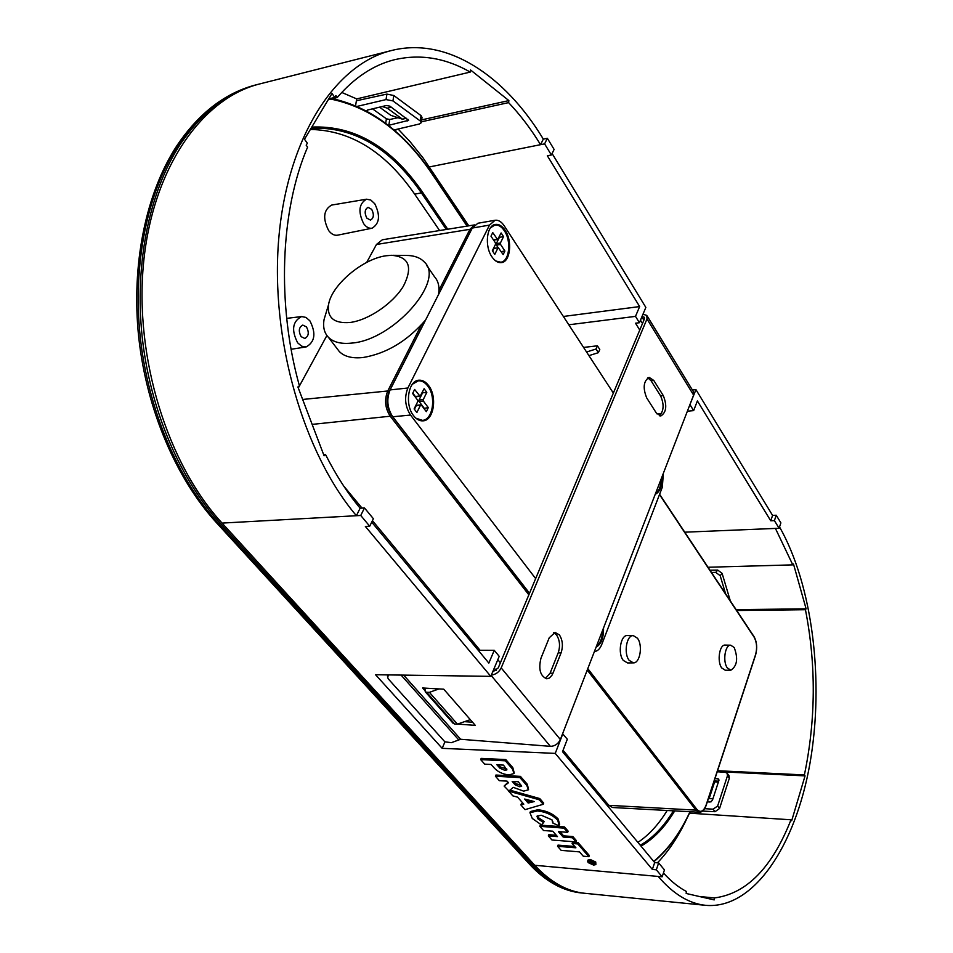 <?xml version="1.0" encoding="UTF-8"?>
<svg xmlns="http://www.w3.org/2000/svg" width="953" height="953" viewBox="0 0 953 953"><rect width="100%" height="100%" fill="white"/><g stroke="black" fill="none" stroke-linecap="round" stroke-linejoin="round"><path stroke-width="1.43" d="M642.501 323.52L640.464 320.22M639.761 330.048L635.52 323.21L639.415 322.722L645.848 307.414L552.097 153.528M494.25 668.148L496.227 670.531M497.811 659.69L500.385 662.811M425.014 688.959L425.252 691.771L426.67 692.295L454.724 724.042L453.104 723.279M439.595 230.531L414.686 194.162C385.369 151.801 350.597 130.239 310.368 129.453M637.902 842.381C648.862 835.126 658.618 824.488 667.171 810.491M587.787 668.625L696.929 809.442L695.928 810.133L699.371 812.242L612.576 807.513L608.776 805.333L563.068 750.273M471.902 228.78L471.258 229.911L469.948 229.304L376.459 244.48L382.356 239.775L474.642 224.884M371.706 209.35C374.219 214.532 373.814 218.118 370.479 220.107L366.834 218.13C364.296 212.948 364.701 209.362 368.037 207.349L371.706 209.35M306.485 326.939C309.308 332.478 308.736 336.314 304.781 338.458L301.112 336.635C298.277 331.096 298.837 327.26 302.792 325.092L306.485 326.939M309.88 320.816L305.949 317.42L301.601 316.563C292.488 321.352 291.177 330.119 297.67 342.842L301.72 346.225L306.127 346.94C314.99 341.972 316.241 333.264 309.88 320.816M363.712 223.752C366.297 227.207 369.097 228.684 372.099 228.196C379.58 223.586 380.473 215.449 374.791 203.787L370.836 200.059L366.548 199.201C358.852 203.668 357.899 211.852 363.712 223.752M366.548 199.201L331.715 205.062C323.508 209.743 322.495 218.261 328.666 230.602C331.43 234.176 334.396 235.701 337.588 235.177L372.099 228.196M593.612 863.192L592.754 862.203L589.097 861.881L590.943 862.834L590.169 863.096L590.741 863.763L593.802 863.775L593.802 862.644M591.92 863.073L592.742 863.275L592.051 862.691M593.052 864.431L589.037 862.679L588.704 861.691L590.348 861.333L594.327 863.132L594.684 864.097L593.231 863.942M595.875 864.442L595.744 862.036L595.315 863.227L589.776 860.678L587.644 861.178L588.144 862.596L593.624 865.086L595.816 864.609L595.744 862.036L590.205 859.487L588.013 860.142M589.776 860.678L590.205 859.487M589.037 862.679L589.264 862.06M588.883 856.676L577.756 843.917L572.11 843.465L575.91 847.801L557.565 846.3L561.162 850.362L579.484 851.887L583.26 856.199L588.883 856.676L589.311 855.484L578.197 842.714L572.55 842.273L572.11 843.465M557.565 846.3L558.005 845.12L574.742 846.478M577.756 843.917L578.197 842.714M543.544 830.504L552.716 831.195L557.481 836.603L548.32 835.888L551.978 840.01L576.041 841.916L572.419 837.758L563.152 837.044L558.398 831.624L567.678 832.338L564.009 828.121L539.851 826.334L543.544 830.504M539.851 826.334L540.303 825.143L564.462 826.918L564.009 828.121M567.678 832.338L568.131 831.135L564.462 826.918M563.152 837.044L563.604 835.852L560.007 831.755M572.419 837.758L572.86 836.567L563.604 835.852M576.041 841.916L576.482 840.725L572.86 836.567M548.32 835.888L548.773 834.697L556.314 835.281M557.755 820.259C552.728 815.006 545.974 811.896 537.468 810.943L529.963 812.73L532.262 818.436L541.352 824.833L543.627 822.642L537.921 818.841L536.956 816.209L541.197 815.22L552.001 819.854L552.68 822.963L559.185 825.941L557.755 820.259L558.208 819.056C553.193 813.802 546.426 810.693 537.933 809.74L530.428 811.539L529.963 812.73M559.673 824.679L558.208 819.056M552.68 822.963L553.05 821.998M537.921 818.841L538.385 817.65L537.325 815.839M543.627 822.642L544.08 821.438L538.385 817.65M537.468 810.943L537.933 809.74M532.119 800.985L528.641 801.842L526.628 799.543M534.276 801.556L528.176 803.045L524.626 799.031L534.276 801.556M523.793 804.165L520.886 804.94L525.055 809.645L543.222 804.284L539.279 799.77L508.64 791.133L512.845 795.874L517.586 797.149L523.793 804.165M528.176 803.045L528.641 801.842M539.279 799.77L539.743 798.554L509.915 790.156M543.222 804.284L543.686 803.069L539.743 798.554M520.886 804.94L521.351 803.748L523.018 803.296M521.517 785.415L515.644 783.604L513.81 781.52M518.372 781.782L521.672 786.237L519.671 786.737L515.168 784.819L512.178 781.424L518.372 781.782M508.89 791.002L513.262 787.369L523.697 791.157L528.403 789.787L526.795 785.451L519.945 777.6L495.429 776.242L499.372 780.698L507.067 781.126L508.485 782.735L504.125 786.058L508.89 791.002M504.125 786.058L508.044 782.234M495.429 776.242L495.917 775.039L520.421 776.373L519.945 777.6M526.795 785.451L527.271 784.236L520.421 776.373M528.57 789.358L527.271 784.236M515.168 784.819L515.644 783.604M519.671 786.737L520.147 785.522M506.829 769.035L500.444 766.998L498.562 764.854M503.458 765.104L506.925 769.845L504.947 770.393L499.956 768.213L496.918 764.771L503.458 765.104M491.14 764.473L494.178 767.927C497.895 771.954 502.839 774.289 509.021 774.92L514.084 773.502L512.321 768.857L505.304 760.804L480.669 759.612L484.708 764.151L491.14 764.473M480.669 759.612L481.17 758.397L505.793 759.577L505.304 760.804M512.321 768.857L512.809 767.63L505.793 759.577M514.263 773.038L512.809 767.63M499.956 768.213L500.444 766.998M504.947 770.393L505.435 769.178M328.749 98.874L334.765 97.432L332.013 93.454L304.483 139.233L307.342 143.212L306.175 145.166L307.593 147.119C280.242 210.673 276.692 304.781 299.421 385.858L297.896 386.954L324.091 455.784L325.581 454.629L323.722 454.784M470.294 719.634L457.428 724.137L429.398 692.355L438.952 688.924M429.398 692.355L426.67 692.295M457.428 724.137L454.724 724.042M586.56 352.002L596.03 349.024L598.389 352.67L588.93 355.636M713.809 782.115L714.643 781.877L709.163 798.59L708.317 798.817M382.213 106.522L387.252 108.165L402.428 119.185L390.909 115.384L379.532 107.165M406.526 118.279L402.428 119.185M391.361 107.224L387.252 108.165M551.382 154.982L544.604 143.867L547.356 138.292L554.11 149.418L551.382 154.982L547.344 155.768L639.642 306.568L635.496 316.372L639.415 322.722M544.604 143.867L540.554 144.677L543.317 139.114L547.356 138.292M421.357 121.817L508.592 102.614L508.878 100.589L470.568 69.998L470.258 72.071L356.696 98.898L355.576 105.723M395.674 131.431L395.983 129.513M508.878 100.589L421.667 119.864M373.385 518.706L364.475 507.949L360.746 515.478L369.716 526.223L373.385 518.706M369.716 526.223L365.356 526.437L490.795 676.356L499.217 656.343L494.25 650.315L488.853 663.074L371.706 522.137M364.475 507.949L360.127 508.199L356.398 515.716C303.542 453.306 270.128 339.518 278.764 238.512C287.306 137.387 335.289 64.125 391.373 50.557C446.683 36.452 504.935 75.382 543.317 139.114M360.746 515.478L222.073 523.09C167.954 464.54 134.325 358.102 143.546 263.076C152.683 167.954 202.107 97.968 260.109 83.828L391.373 50.557M328.273 99.672L337.231 97.528C354.528 77.491 373.671 64.864 394.685 59.67C420.297 53.785 445.492 57.919 470.258 72.071M334.765 97.432L335.885 95.562L337.231 97.528M712.904 798.805L709.163 798.59M711.355 801.687L707.448 801.461M718.383 782.079L714.643 781.877M658.654 862.918L664.455 869.922L662.156 876.796L656.319 869.803L658.654 862.918L654.687 862.572L562.52 751.691L567.321 739.218L562.592 733.762M662.156 876.796L658.201 876.438C673.247 894.057 689.126 903.694 705.816 905.35C753.74 909.412 795.529 845.645 809.955 763.413C824.44 680.918 812.564 585.059 779.53 526.926M656.319 869.803L652.352 869.446L654.687 862.572M663.443 872.972C670.781 881.108 678.429 887.267 686.374 891.46L686.172 893.473L714.178 899.906L714.369 897.94L699.299 896.487M774.42 520.612L779.077 528.26L780.888 522.887L776.23 515.228L774.42 520.612L770.751 520.779L772.573 515.394L776.23 515.228M779.077 528.26L775.42 528.415L792.801 564.867L793.48 563.997L806.107 608.824L805.44 609.706C816.209 664.729 815.851 719.801 804.392 774.932L805.047 775.885L717.264 771.596M736.705 610.516L805.44 609.706M806.107 608.824L736.145 609.658M792.801 564.867L708.019 567.249M804.392 774.932L717.549 770.715M689.519 813.171L791.002 819.794C772.001 867.79 746.449 893.843 714.369 897.94M805.047 775.885L791.681 820.736L791.002 819.794M629.171 660.358L633.388 662.871C640.071 663.336 643.037 645.11 637.438 638.212L633.316 635.639C626.586 634.841 623.441 653.436 629.171 660.358M633.316 635.639L627.479 635.532C620.677 634.722 617.484 653.448 623.298 660.417L627.55 662.943L633.388 662.871M727.33 667.922L730.844 670.197C737.157 666.028 738.277 658.475 734.203 647.54L730.748 645.205C725.078 644.466 722.469 661.596 727.33 667.922M730.748 645.205L725.197 645.086C719.455 644.347 716.823 661.585 721.731 667.958L725.293 670.245L730.844 670.197M613.958 391.635L612.517 391.778M598.389 352.67L599.782 349.453L597.424 345.808L596.03 349.024M597.424 345.808L583.57 347.428M376.459 244.48L366.691 262.42M326.903 335.516L298.301 388.038M478.203 650.256L494.25 650.315M687.387 411.172L693.653 410.624L697.382 400.915L770.751 520.779M656.915 413.852L661.549 413.447M568.798 324.794L635.496 316.372M563.366 316.467L639.642 306.568M652.352 869.446L555.242 753.394L442.168 748.331L375.565 674.724L490.795 676.356M555.242 753.394L562.83 733.774M442.168 748.331L444.92 741.887M689.841 404.834L695.94 389.622L772.573 515.394M692.378 389.968L695.94 389.622M480.05 650.268L372.444 520.648M362.021 508.092L343.664 485.97M398.092 129.012L409.909 141.485L423.156 158.055L468.781 225.825M705.816 905.35L584.892 893.306C567.238 891.555 550.524 882.216 534.74 865.288L222.073 523.09M690.067 404.811L693.653 410.624M686.791 818.71C678.512 836.4 668.732 851.1 657.451 862.81M360.127 508.199C347.404 492.904 335.885 475.047 325.581 454.629M341.746 92.441L356.696 98.898M508.592 102.614C520.255 114.872 530.904 128.893 540.554 144.677L429.374 166.942M655.223 494.297C659.845 492.117 662.073 486.364 661.906 477.048M596.066 647.23C601.212 644.252 603.702 637.807 603.535 627.92M491.986 256.917C494.917 261.11 498.074 263.016 501.469 262.623C510.32 261.884 512.643 241.002 505.126 230.292C502.16 225.932 498.931 223.979 495.417 224.42C486.626 225.206 484.362 246.327 491.986 256.917M500.003 262.671L501.004 262.17M413.626 415.734C416.497 419.38 419.642 421.083 423.072 420.845C433.841 420.571 437.498 396.567 428.552 385.5C425.634 381.688 422.393 379.925 418.832 380.211C408.146 380.545 404.537 404.822 413.626 415.734M421.571 420.833L422.977 420.285M472.283 228.053L477.906 223.24L495.095 220.262L489.508 225.099L472.283 228.053L390.099 389.92L407.884 388.002C404.167 397.413 405.049 406.443 410.54 415.055L392.755 416.771C387.24 408.229 386.358 399.271 390.099 389.92M529.511 593.254L392.755 416.771M594.422 651.495C597.483 651.304 599.925 648.969 601.748 644.49L662.323 487.221L663.359 473.296M613.363 393.077L504.185 225.766C501.409 221.68 498.383 219.845 495.095 220.262M407.884 388.002L489.508 225.099M535.657 578.602L410.54 415.055M418.855 380.783L417.366 380.521M495.119 225.003L494.011 224.837M661.144 479.002C660.953 486.316 659.083 491.14 655.545 493.487M501.207 251.616L504.899 251.02L503.16 254.57L498.288 247.673L494.583 248.507M497.966 247.959L494.798 254.368L492.356 250.687L495.524 244.278L495.393 242.824L490.974 236.165L492.749 232.615L497.657 239.584L501.123 232.949L503.541 236.63L500.408 242.991L500.551 244.433L496.442 245.1L496.299 243.658L499.443 237.309L503.541 236.63M493.868 239.989L497.657 239.584M492.63 251.104L493.857 248.614M498.157 247.697L496.442 245.1M504.899 251.02L500.551 244.433M490.497 227.815L494.893 225.039C498.312 224.61 501.457 226.516 504.328 230.745C511.654 241.169 509.39 261.491 500.778 262.206L495.763 260.979M602.737 629.981C602.499 637.795 600.414 643.204 596.471 646.194M423.882 408.408L428.302 407.622L426.325 411.648L421.417 405.144L417.176 405.561M420.476 405.228L416.878 412.518L414.126 408.897L417.736 401.606L417.581 400.069L412.613 393.494L414.626 389.455L420.094 396.305L424.097 388.729L426.813 392.374L423.251 399.593L423.406 401.118L419.165 401.547L419.022 400.022L422.584 392.815L426.813 392.374M416.282 396.4L415.329 396.472L412.804 393.124M414.436 409.302L416.235 405.656M424.061 408.039L419.165 401.547M428.302 407.622L423.406 401.118M412.363 384.262L418.26 380.831C421.726 380.557 424.883 382.26 427.718 385.965C436.426 396.734 432.876 420.094 422.393 420.356L415.925 418.2M425.586 320.017C407.241 341.114 386.382 353.623 362.974 357.53C352.312 358.626 344.426 356.648 339.339 351.574L336.993 348.5M426.682 265.434L434.544 276.799C438.451 281.206 439.774 287.139 438.499 294.584M392.815 255.309L405.597 255.428C413.912 255.38 420.142 257.572 424.311 262.004C445.504 280.599 393.47 339.84 352.038 343.056C341.341 344.236 333.467 342.318 328.404 337.291C324.211 332.859 322.781 326.879 324.103 319.362L326.665 310.916M385.941 255.785L391.48 255.297C409.087 256.738 413.078 267.007 403.441 286.114C393.089 303.435 368.442 320.208 350.073 322.471C334.158 323.71 326.986 317.778 328.559 304.662C331.358 285.316 362.474 258.894 385.941 255.785M394.006 129.977L419.415 123.985L421.214 122.758L420.237 120.948L392.946 100.911L386.036 99.577L386.906 94.097L393.803 95.514L421.059 115.635L422.036 117.433L421.262 122.484M366.631 111.036L367.477 110.06L386.453 105.497L389.896 106.164L408.599 120.34L388.419 125.391M372.528 108.845L386.394 118.803L389.753 119.482L397.985 117.719M386.036 99.577L357.137 106.391M386.906 94.097L356.386 100.768M715 778.47L718.717 779.054L718.931 780.376L712.367 800.46L710.08 802.033L707.317 801.854M715.751 572.396L717.716 570.073L722.112 573.384L720.182 575.683L715.751 572.396L711.486 572.491M729.033 775.813L729.331 778.279L727.473 775.754L717.645 806.012L719.551 808.513L715.024 811.706L702.623 811.074M714.178 780.96L718.669 781.174M719.551 808.513L729.331 778.279M715.024 811.706L713.094 809.18L704.66 808.68M727.473 775.754L727.056 773.133L725.126 772.252L717.204 771.763M720.182 575.683L725.59 593.743M730.32 600.878L722.112 573.384M717.716 570.073L709.961 570.18M259.168 84.067L258.227 84.305C228.077 91.941 202.072 111.966 180.2 144.368C149.276 191.66 134.421 263.874 142.188 336.921C150.157 409.981 180.141 479.43 220.143 523.197L532.953 865.133C548.749 882.037 565.474 891.377 583.129 893.128L584.01 893.211M713.094 809.18L717.645 806.012M388.788 674.915L387.573 676.987L388.276 678.905L444.848 741.803L451.341 742.685L460.633 739.266L403.655 675.117M659.416 415.818C663.872 410.981 664.265 404.334 660.596 395.888L651.054 380.735L647.802 377.805M545.39 678.536L550.084 673.199L558.196 652.888C560.388 646.098 559.828 640.106 556.516 634.912L553.669 632.697M644.347 317.516L644.264 319.291L498.252 667.874L492.606 672.079M644.168 317.206L642.036 316.491M646.706 397.913L656.355 413.054L660.798 416.008C666.397 412.411 667.231 405.621 663.312 395.626L653.782 380.461L649.136 377.364C643.501 381.033 642.691 387.883 646.706 397.913M552.966 673.235L561.067 652.9C563.247 646.098 562.687 640.106 559.387 634.901L555.099 632.435L549.226 637.795L540.97 658.201C538.302 669.256 540.256 676.13 546.831 678.81L549.345 678.071L551.954 675.272L552.966 673.235L550.084 673.199M647.135 315.943L693.331 391.54L693.605 395.09L560.364 739.528C558.267 743.816 555.015 746.092 550.62 746.354L460.633 739.266M693.605 395.09L646.992 318.945L501.195 667.91L560.364 739.528M646.992 318.945L646.813 315.419L642.989 314.216M491.343 675.069C495.739 674.545 499.027 672.151 501.195 667.91M424.693 690.341L422.608 687.983L443.753 689.198L475.285 725.364L457.571 724.089M472.545 722.231L464.516 721.659M674.7 810.896C664.991 827.097 653.77 838.843 641.012 846.133M640.285 845.251C652.793 838.092 663.836 826.62 673.414 810.824M311.798 127.083C354.409 125.224 391.302 146.893 422.477 192.089L421.381 192.887C390.289 147.87 353.515 126.344 311.059 128.31M446.29 229.459L421.381 192.887L414.686 194.162M422.477 192.089L447.731 229.22M467.041 226.099L431.828 173.553M432.162 174.065C404.001 132.145 370.193 107.153 330.762 99.076M653.71 861.405C667.97 849.635 680.073 833.077 690.02 811.73M705.994 805.404L755.574 654.616C757.325 647.969 756.813 642.108 754.049 637.033L659.512 494.536M696.929 809.442C700.467 813.004 703.54 811.527 706.137 805.023M425.36 320.303L389.134 391.635C385.834 399.891 386.62 407.777 391.48 415.329L390.242 416.211C385.06 408.182 384.226 399.784 387.752 390.992L421.321 324.973M608.776 805.333L695.928 810.133L587.239 670.066M528.855 594.839L390.242 416.211L312.143 424.395M391.48 415.329L529.463 593.362M753.62 636.378L754.049 637.033M389.134 391.635L387.752 390.992L302.649 399.462M438.976 290.236L469.948 229.304L474.57 224.944M471.258 229.911L438.547 294.334M684.766 532.191L775.42 528.415M534.74 865.288L658.201 876.438M493.44 239.882L497.144 239.274M496.299 243.658L500.408 242.991M415.329 396.472L419.57 396.031M419.022 400.022L423.251 399.593M420.237 120.948L421.059 115.635M393.803 95.514L392.946 100.911M407.693 120.96L407.955 119.316M367.393 110.083L367.191 111.334M385.679 123.282L386.394 118.803M389.753 119.482L388.824 125.319M718.967 780.245L717.752 778.625M216.391 522.613L218.225 523.304L531.166 864.967C546.962 881.87 563.699 891.198 581.378 892.961C562.949 891.067 545.676 881.501 529.558 864.276L532.953 865.133M529.332 864.026L216.593 522.84C176.484 479.073 146.667 410.064 138.745 337.493C131.037 264.922 145.821 193.102 176.936 145.63C199.034 112.93 225.504 92.655 256.345 84.781C226.183 92.429 200.166 112.442 178.282 144.82C147.358 192.077 132.479 264.231 140.258 337.207C148.227 410.195 178.199 479.585 218.225 523.304L220.143 523.197M401.07 675.081L458.524 739.659M641.857 316.92L643.883 320.22M651.054 380.735L653.782 380.461M558.196 652.888L561.067 652.9M660.596 395.888L663.312 395.626M550.381 746.342L491.164 675.51M432.185 173.649C404.548 132.479 371.325 107.475 332.514 98.647M432.209 173.696L467.304 226.064M690.186 811.742C680.275 833.101 668.196 849.742 653.925 861.667M699.371 812.242C702.278 812.218 704.553 809.907 706.197 805.285M706.209 805.237L755.622 654.902M754.037 636.628C756.908 641.929 757.444 647.992 755.634 654.854M753.99 636.568L659.607 494.273M453.306 723.506L425.252 691.771M301.601 316.563L286.686 318.373M593.814 863.716L594.112 862.906M587.644 861.178L588.072 859.987M306.127 346.94L291.118 349.274M494.178 248.34L498.288 247.673M500.778 262.206L498.907 262.492M494.893 225.039L493.023 225.361M416.664 405.299L420.916 404.87M415.842 396.746L420.094 396.305M422.393 420.356L420.154 420.571M418.26 380.831L416.02 381.081M328.559 304.662L324.103 319.362M328.404 337.291L339.339 351.574M727.282 773.443L728.914 775.659M583.129 893.128L581.378 892.961M258.227 84.305L256.345 84.781M387.49 674.891L387.573 676.987"/></g></svg>

